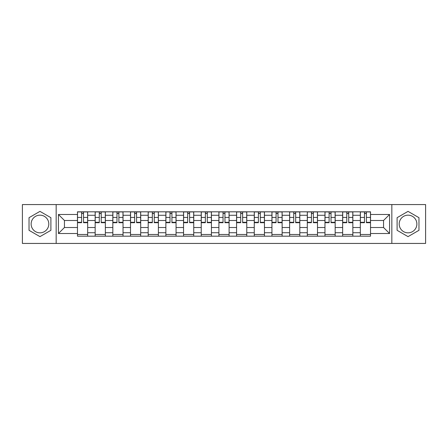 <?xml version="1.0" encoding="UTF-8"?>
<svg xmlns="http://www.w3.org/2000/svg" width="448" height="448" viewBox="0 0 448 448"><rect width="100%" height="100%" fill="white"/><g stroke="black" fill="none" stroke-linecap="round" stroke-linejoin="round"><path stroke-width="0.67" d="M39.967 232.837A8.837 8.837 0 0 1 31.125 224A8.837 8.837 0 0 1 39.967 215.163A8.837 8.837 0 0 1 48.804 224A8.837 8.837 0 0 1 39.967 232.837M408.033 232.837A8.837 8.837 0 0 1 399.196 224A8.837 8.837 0 0 1 408.033 215.163A8.837 8.837 0 0 1 416.875 224A8.837 8.837 0 0 1 408.033 232.837M391.832 243.432L425.6 243.432L425.6 204.568L22.4 204.568L22.4 243.432L391.832 243.432L391.832 204.568M95.155 236.18L95.155 215.275L87.674 215.275L87.674 236.18M87.674 215.275L87.674 211.82M95.155 215.275L95.155 211.82M105.353 211.82L105.353 236.18M112.829 236.18L112.829 211.82M123.032 211.82L123.032 236.18M130.508 236.18L130.508 211.82M140.706 211.82L140.706 236.18M148.187 236.18L148.187 211.82M158.385 211.82L158.385 236.18M165.866 236.18L165.866 211.82M176.064 211.82L176.064 236.18M183.546 236.18L183.546 211.82M193.743 211.82L193.743 236.18M201.225 236.18L201.225 211.82M211.422 211.82L211.422 236.18M218.898 236.18L218.898 211.82M229.102 211.82L229.102 236.18M236.578 236.18L236.578 211.82M246.775 211.82L246.775 236.18M254.257 236.18L254.257 211.82M264.454 211.82L264.454 236.18M271.936 236.18L271.936 211.82M282.134 211.82L282.134 236.18M289.615 236.18L289.615 211.82M299.813 211.82L299.813 236.18M307.294 236.18L307.294 211.82M317.492 211.82L317.492 236.18M324.968 236.18L324.968 211.82M335.171 211.82L335.171 236.18M342.647 236.18L342.647 211.82M352.845 211.82L352.845 236.18M360.326 236.18L360.326 211.82M360.326 227.511L352.845 227.511M342.647 227.511L335.171 227.511M324.968 227.511L317.492 227.511M307.294 227.511L299.813 227.511M289.615 227.511L282.134 227.511M271.936 227.511L264.454 227.511M254.257 227.511L246.775 227.511M236.578 227.511L229.102 227.511M218.898 227.511L211.422 227.511M201.225 227.511L193.743 227.511M183.546 227.511L176.064 227.511M165.866 227.511L158.385 227.511M148.187 227.511L140.706 227.511M130.508 227.511L123.032 227.511M112.829 227.511L105.353 227.511M95.155 227.511L87.674 227.511M360.326 220.489L352.845 220.489M342.647 220.489L335.171 220.489M324.968 220.489L317.492 220.489M307.294 220.489L299.813 220.489M289.615 220.489L282.134 220.489M271.936 220.489L264.454 220.489M254.257 220.489L246.775 220.489M236.578 220.489L229.102 220.489M218.898 220.489L211.422 220.489M201.225 220.489L193.743 220.489M183.546 220.489L176.064 220.489M165.866 220.489L158.385 220.489M148.187 220.489L140.706 220.489M130.508 220.489L123.032 220.489M112.829 220.489L105.353 220.489M95.155 220.489L87.674 220.489M64.445 227.511L77.476 227.511L77.476 220.489L64.445 220.489L64.445 227.511L58.436 233.52L58.436 214.48L77.476 214.48L77.476 220.489M370.524 220.489L370.524 227.511L383.555 227.511L383.555 220.489L370.524 220.489L370.524 211.82L77.476 211.82L77.476 214.48M370.524 214.48L389.564 214.48L389.564 233.52L370.524 233.52L370.524 227.511M77.476 227.511L77.476 236.18L370.524 236.18L370.524 233.52M77.476 233.52L58.436 233.52M56.168 243.432L56.168 204.568M50.898 217.689L39.967 211.372L29.03 217.689L29.03 230.311L39.967 236.628L50.898 230.311L50.898 217.689M418.97 217.689L408.033 211.372L397.102 217.689L397.102 230.311L408.033 236.628L418.97 230.311L418.97 217.689M87.674 234.483L77.476 234.483M81.609 213.517L83.535 213.517M105.353 234.483L95.155 234.483M99.288 213.517L101.214 213.517M123.032 234.483L112.829 234.483M116.967 213.517L118.894 213.517M140.706 234.483L130.508 234.483M134.646 213.517L136.573 213.517M158.385 234.483L148.187 234.483M152.326 213.517L154.252 213.517M176.064 234.483L165.866 234.483M170.005 213.517L171.931 213.517M193.743 234.483L183.546 234.483M187.678 213.517L189.605 213.517M211.422 234.483L201.225 234.483M205.358 213.517L207.284 213.517M229.102 234.483L218.898 234.483M223.037 213.517L224.963 213.517M246.775 234.483L236.578 234.483M240.716 213.517L242.642 213.517M264.454 234.483L254.257 234.483M258.395 213.517L260.322 213.517M282.134 234.483L271.936 234.483M276.069 213.517L277.995 213.517M299.813 234.483L289.615 234.483M293.748 213.517L295.674 213.517M317.492 234.483L307.294 234.483M311.427 213.517L313.354 213.517M335.171 234.483L324.968 234.483M329.106 213.517L331.033 213.517M352.845 234.483L342.647 234.483M346.786 213.517L348.712 213.517M370.524 234.483L360.326 234.483M364.465 213.517L366.391 213.517M58.436 214.48L64.445 220.489M383.555 227.511L389.564 233.52M383.555 220.489L389.564 214.48M83.535 222.309L87.618 222.309L87.618 222.695L83.535 222.695L83.535 211.932L87.618 211.932L85.35 211.932M87.618 222.309L87.618 211.932M81.609 213.405L83.535 213.405M79.8 211.932L77.532 211.932L77.532 222.695L81.609 222.695L81.609 211.932L79.968 211.932M77.532 211.932L85.182 211.932M101.214 222.309L105.297 222.309L105.297 222.695L101.214 222.695L101.214 211.932L105.297 211.932L103.029 211.932M105.297 222.309L105.297 211.932M99.288 213.405L101.214 213.405M97.474 211.932L95.211 211.932L95.211 222.695L99.288 222.695L99.288 211.932L97.647 211.932M95.211 211.932L102.861 211.932M118.894 222.309L122.976 222.309L122.976 222.695L118.894 222.695L118.894 211.932L122.976 211.932L120.708 211.932M122.976 222.309L122.976 211.932M116.967 213.405L118.894 213.405M115.153 211.932L112.89 211.932L112.89 222.695L116.967 222.695L116.967 211.932L115.326 211.932M112.89 211.932L120.534 211.932M136.573 222.309L140.65 222.309L140.65 222.695L136.573 222.695L136.573 211.932L140.65 211.932L138.387 211.932M140.65 222.309L140.65 211.932M134.646 213.405L136.573 213.405M132.832 211.932L130.564 211.932L130.564 222.695L134.646 222.695L134.646 211.932L133 211.932M130.564 211.932L138.214 211.932M154.252 222.309L158.329 222.309L158.329 222.695L154.252 222.695L154.252 211.932L158.329 211.932L156.061 211.932M158.329 222.309L158.329 211.932M152.326 213.405L154.252 213.405M150.511 211.932L148.243 211.932L148.243 222.695L152.326 222.695L152.326 211.932L150.679 211.932M148.243 211.932L155.893 211.932M171.931 222.309L176.008 222.309L176.008 222.695L171.931 222.695L171.931 211.932L176.008 211.932L173.74 211.932M176.008 222.309L176.008 211.932M170.005 213.405L171.931 213.405M168.19 211.932L165.922 211.932L165.922 222.695L170.005 222.695L170.005 211.932L168.358 211.932M165.922 211.932L173.572 211.932M189.605 222.309L193.687 222.309L193.687 222.695L189.605 222.695L189.605 211.932L193.687 211.932L191.419 211.932M193.687 222.309L193.687 211.932M187.678 213.405L189.605 213.405M185.87 211.932L183.602 211.932L183.602 222.695L187.678 222.695L187.678 211.932L186.038 211.932M183.602 211.932L191.251 211.932M207.284 222.309L211.366 222.309L211.366 222.695L207.284 222.695L207.284 211.932L211.366 211.932L209.098 211.932M211.366 222.309L211.366 211.932M205.358 213.405L207.284 213.405M203.543 211.932L201.281 211.932L201.281 222.695L205.358 222.695L205.358 211.932L203.717 211.932M201.281 211.932L208.93 211.932M224.963 222.309L229.046 222.309L229.046 222.695L224.963 222.695L224.963 211.932L229.046 211.932L226.778 211.932M229.046 222.309L229.046 211.932M223.037 213.405L224.963 213.405M221.222 211.932L218.954 211.932L218.954 222.695L223.037 222.695L223.037 211.932L221.396 211.932M218.954 211.932L226.604 211.932M242.642 222.309L246.719 222.309L246.719 222.695L242.642 222.695L242.642 211.932L246.719 211.932L244.457 211.932M246.719 222.309L246.719 211.932M240.716 213.405L242.642 213.405M238.902 211.932L236.634 211.932L236.634 222.695L240.716 222.695L240.716 211.932L239.07 211.932M236.634 211.932L244.283 211.932M260.322 222.309L264.398 222.309L264.398 222.695L260.322 222.695L260.322 211.932L264.398 211.932L262.13 211.932M264.398 222.309L264.398 211.932M258.395 213.405L260.322 213.405M256.581 211.932L254.313 211.932L254.313 222.695L258.395 222.695L258.395 211.932L256.749 211.932M254.313 211.932L261.962 211.932M277.995 222.309L282.078 222.309L282.078 222.695L277.995 222.695L277.995 211.932L282.078 211.932L279.81 211.932M282.078 222.309L282.078 211.932M276.069 213.405L277.995 213.405M274.26 211.932L271.992 211.932L271.992 222.695L276.069 222.695L276.069 211.932L274.428 211.932M271.992 211.932L279.642 211.932M295.674 222.309L299.757 222.309L299.757 222.695L295.674 222.695L295.674 211.932L299.757 211.932L297.489 211.932M299.757 222.309L299.757 211.932M293.748 213.405L295.674 213.405M291.939 211.932L289.671 211.932L289.671 222.695L293.748 222.695L293.748 211.932L292.107 211.932M289.671 211.932L297.321 211.932M313.354 222.309L317.436 222.309L317.436 222.695L313.354 222.695L313.354 211.932L317.436 211.932L315.168 211.932M317.436 222.309L317.436 211.932M311.427 213.405L313.354 213.405M309.613 211.932L307.35 211.932L307.35 222.695L311.427 222.695L311.427 211.932L309.786 211.932M307.35 211.932L315 211.932M331.033 222.309L335.11 222.309L335.11 222.695L331.033 222.695L331.033 211.932L335.11 211.932L332.847 211.932M335.11 222.309L335.11 211.932M329.106 213.405L331.033 213.405M327.292 211.932L325.024 211.932L325.024 222.695L329.106 222.695L329.106 211.932L327.466 211.932M325.024 211.932L332.674 211.932M348.712 222.309L352.789 222.309L352.789 222.695L348.712 222.695L348.712 211.932L352.789 211.932L350.526 211.932M352.789 222.309L352.789 211.932M346.786 213.405L348.712 213.405M344.971 211.932L342.703 211.932L342.703 222.695L346.786 222.695L346.786 211.932L345.139 211.932M342.703 211.932L350.353 211.932M366.391 222.309L370.468 222.309L370.468 222.695L366.391 222.695L366.391 211.932L370.468 211.932L368.2 211.932M370.468 222.309L370.468 211.932M364.465 213.405L366.391 213.405M362.65 211.932L360.382 211.932L360.382 222.695L364.465 222.695L364.465 211.932L362.818 211.932M360.382 211.932L368.032 211.932M342.647 215.275L335.171 215.275M324.968 215.275L317.492 215.275M307.294 215.275L299.813 215.275M289.615 215.275L282.134 215.275M271.936 215.275L264.454 215.275M254.257 215.275L246.775 215.275M236.578 215.275L229.102 215.275M218.898 215.275L211.422 215.275M201.225 215.275L193.743 215.275M183.546 215.275L176.064 215.275M165.866 215.275L158.385 215.275M148.187 215.275L140.706 215.275M130.508 215.275L123.032 215.275M112.829 215.275L105.353 215.275M360.326 215.275L352.845 215.275M342.647 232.725L335.171 232.725M324.968 232.725L317.492 232.725M307.294 232.725L299.813 232.725M289.615 232.725L282.134 232.725M271.936 232.725L264.454 232.725M254.257 232.725L246.775 232.725M236.578 232.725L229.102 232.725M218.898 232.725L211.422 232.725M201.225 232.725L193.743 232.725M183.546 232.725L176.064 232.725M165.866 232.725L158.385 232.725M148.187 232.725L140.706 232.725M130.508 232.725L123.032 232.725M112.829 232.725L105.353 232.725M95.155 232.725L87.674 232.725M360.326 232.725L352.845 232.725M83.535 217.437L87.618 217.437M77.532 222.309L81.609 222.309M77.532 217.437L81.609 217.437M101.214 217.437L105.297 217.437M95.211 222.309L99.288 222.309M95.211 217.437L99.288 217.437M118.894 217.437L122.976 217.437M112.89 222.309L116.967 222.309M112.89 217.437L116.967 217.437M136.573 217.437L140.65 217.437M130.564 222.309L134.646 222.309M130.564 217.437L134.646 217.437M154.252 217.437L158.329 217.437M148.243 222.309L152.326 222.309M148.243 217.437L152.326 217.437M171.931 217.437L176.008 217.437M165.922 222.309L170.005 222.309M165.922 217.437L170.005 217.437M189.605 217.437L193.687 217.437M183.602 222.309L187.678 222.309M183.602 217.437L187.678 217.437M207.284 217.437L211.366 217.437M201.281 222.309L205.358 222.309M201.281 217.437L205.358 217.437M224.963 217.437L229.046 217.437M218.954 222.309L223.037 222.309M218.954 217.437L223.037 217.437M242.642 217.437L246.719 217.437M236.634 222.309L240.716 222.309M236.634 217.437L240.716 217.437M260.322 217.437L264.398 217.437M254.313 222.309L258.395 222.309M254.313 217.437L258.395 217.437M277.995 217.437L282.078 217.437M271.992 222.309L276.069 222.309M271.992 217.437L276.069 217.437M295.674 217.437L299.757 217.437M289.671 222.309L293.748 222.309M289.671 217.437L293.748 217.437M313.354 217.437L317.436 217.437M307.35 222.309L311.427 222.309M307.35 217.437L311.427 217.437M331.033 217.437L335.11 217.437M325.024 222.309L329.106 222.309M325.024 217.437L329.106 217.437M348.712 217.437L352.789 217.437M342.703 222.309L346.786 222.309M342.703 217.437L346.786 217.437M366.391 217.437L370.468 217.437M360.382 222.309L364.465 222.309M360.382 217.437L364.465 217.437"/></g></svg>
